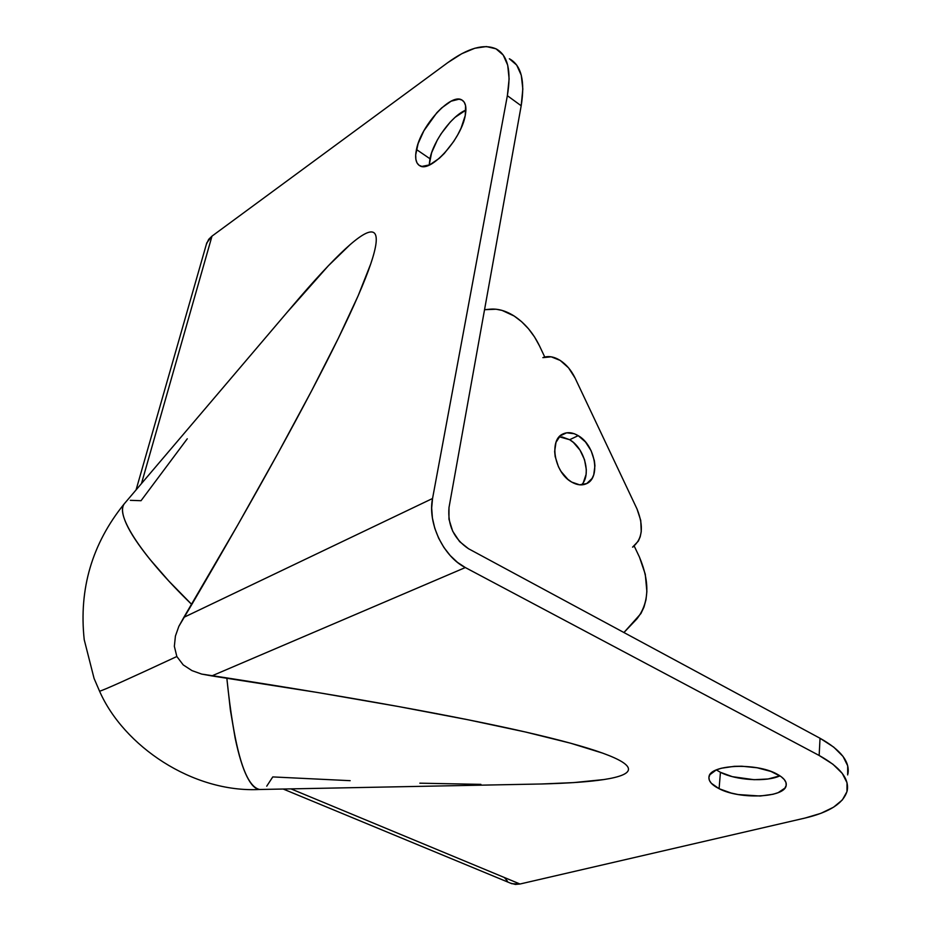 <?xml version="1.0" encoding="UTF-8"?>
<svg xmlns="http://www.w3.org/2000/svg" width="931" height="931" viewBox="0 0 931 931"><rect width="100%" height="100%" fill="white"/><g stroke="black" fill="none" stroke-linecap="round" stroke-linejoin="round"><path stroke-width="1.4" d="M720.431 772.311C735.839 780.376 766.539 782.238 779.957 775.826L768.04 778.991L754.052 779.701L732.336 776.663L720.431 772.311L719.093 788.697L720.431 772.311L716.335 769.925L720.431 772.311M776.652 773.905C783.704 777.641 786.87 781.516 786.16 785.531C784.705 797.82 739.796 799.706 719.093 788.697L731.068 793.014L738.085 794.539L760.15 796.028L773.044 794.271L778.188 792.642L784.903 788.115L786.183 785.392L785.973 782.505L784.274 779.55L781.121 776.64L771.008 771.462L757.171 767.784L741.809 766.213L734.338 766.318L721.269 768.25L716.183 769.995L709.888 774.685L708.887 777.443L709.375 780.329L711.296 783.239L719.093 788.697C711.621 784.903 708.258 780.9 709.015 776.675C710.132 764.572 756.019 762.477 776.652 773.905M465.919 110.091C452.105 115.432 433.357 140.907 429.959 158.736L416.46 149.519C420.777 126.034 450.697 92.902 461.741 99.92C465.605 102.096 466.78 107.298 465.244 115.525L465.581 105.692L464.29 102.294L462.09 100.106L459.064 99.186L451.116 101.188L441.666 107.903L436.825 112.732L423.884 130.782L418.124 143.583L415.692 154.837L415.866 159.352L416.983 162.867L419.008 165.264L421.871 166.428L429.691 164.857L439.281 158.328L444.285 153.464L453.688 141.477L457.715 134.832L461.078 128.117L465.244 115.525C461.287 139.231 430.622 172.933 419.939 165.823C415.866 163.542 414.702 158.107 416.46 149.519L429.959 158.736L429.191 165.09L431.588 152.812L437.302 140.057L441.166 133.692L450.197 122.124L455.05 117.353L465.919 110.091M578.209 435.65C595.409 445.169 601.03 478.301 586.169 483.817C581.782 485.656 576.964 485.086 571.715 482.095L567.863 479.337L561.09 471.517L558.449 466.768L555.167 456.539L554.655 451.454L555.993 442.353L560.218 435.813L566.653 432.81L574.299 433.741L578.209 435.65L585.483 441.981L591.162 450.802L594.397 460.81L594.932 465.791L593.734 474.822L592.035 478.511L586.751 483.538L579.617 484.818L571.715 482.095C554.387 472.89 548.568 439.537 563.115 433.881C567.712 431.833 572.74 432.426 578.209 435.65L569.656 439.711L578.209 435.65M581.468 484.876C591.709 475.252 584.517 448.009 569.656 439.711L573.426 442.469L580.013 450.139L584.528 459.693L586.321 469.701L586.088 474.414L583.4 482.374M514.156 316.016C524.816 323.069 533.277 333.065 539.538 345.983L534.545 336.975L528.505 328.783L521.628 321.707L514.156 316.016L502.065 310.407L496.06 309.22L484.539 309.709L490.265 309.173C498.027 308.545 505.999 310.826 514.156 316.016M560.194 360.425C566.385 364.486 571.343 370.352 575.067 378.021L568.562 367.861L560.194 360.425L551.187 356.817L542.878 357.644L544.705 356.899L539.538 345.983L544.705 356.899L542.878 357.644C548.184 355.63 553.957 356.561 560.194 360.425M130.352 500.331L141.023 500.715L187.271 438.78M99.466 691.011L99.57 691.209C103.236 690.36 128.99 678.792 176.843 656.518L174.353 646.323L175.424 636.036L178.833 626.377L191.786 604.51L168.814 581.037L149.821 559.217C138.486 545.112 130.689 533.405 126.453 524.083C122.217 514.773 121.414 508.105 124.067 504.067L125.045 502.88M206.356 244.341L208.672 239.372L211.989 236.137L447.776 62.633L211.989 236.137L141.489 483.55L211.989 236.137L206.787 242.84L136.077 489.904M510.409 883.123L515.378 884.427L520.01 884.008L290.972 788.871L520.01 884.008L805.024 818.058L520.01 884.008L511.841 883.717L283.175 789.023M266.72 786.183L272.771 776.92L350.161 780.678M419.834 783.18L480.896 784.368M509.362 58.769L516.705 65.1L521.279 75.271L522.826 88.992L521.185 105.762L507.36 95.684C511.503 71.047 507.861 55.499 496.421 49.04C484.201 43.408 467.99 47.935 447.776 62.633L461.764 53.719L474.798 48.249L486.378 46.562L496.002 48.819L503.229 55.069L507.698 65.193L509.117 78.891L507.36 95.684L432.554 498.492L183.849 617.346L178.833 626.377L175.424 636.036L174.353 646.323L176.843 656.518C128.99 678.792 103.236 690.36 99.57 691.209C123.648 746.068 192.601 792.944 259.598 789.488C255.303 789.151 251.114 784.891 247.018 776.722C242.7 768.11 238.732 755.192 235.124 737.98L230.388 710.097L226.803 677.908C234.1 749.083 245.028 786.276 259.598 789.488L541.563 783.983L573.682 782.599L603.847 779.561C611.993 778.316 618.137 776.826 622.292 775.092C626.435 773.358 628.495 771.38 628.495 769.169C628.472 766.958 626.319 764.514 622.048 761.837C617.753 759.172 611.318 756.275 602.729 753.156L570.47 743.171L525.421 731.999L467.897 719.744L398.445 706.536L317.774 692.536L211.803 675.918L465.325 567.549L819.152 755.472L832.931 764.246L842.311 773.452L847.001 782.715L846.966 791.653L842.369 799.915L833.513 807.224L820.886 813.333L805.024 818.058C829.789 812.181 843.858 803.011 847.233 790.547C849.34 778.665 839.983 766.969 819.152 755.472L820.036 738.271L833.734 747.128L843.055 756.449L847.71 765.841L847.676 774.918M541.563 783.983C568.48 783.274 589.242 781.796 603.847 779.561C612.004 778.316 618.149 776.815 622.292 775.092C626.435 773.347 628.495 771.38 628.495 769.169C628.472 766.958 626.319 764.514 622.048 761.837C617.765 759.172 611.33 756.275 602.729 753.156C585.68 746.965 559.915 739.912 525.421 731.999C491.696 724.271 449.37 715.788 398.445 706.536C349.462 697.645 292.253 688.102 226.803 677.908L201.643 674.079L191.972 670.611L183.209 664.897L176.843 656.518L183.209 664.897L191.972 670.611L201.643 674.079L211.803 675.918L465.325 567.549C443.342 556.54 427.41 523.001 432.554 498.492L183.849 617.346L237.871 524.793L277.962 453.281L311.594 390.834L338.407 338.139L358.167 295.732L370.713 263.973C373.692 255.187 375.461 248.216 376.054 243.038C376.624 237.882 376.019 234.519 374.25 232.959C372.47 231.412 369.56 231.621 365.511 233.588C361.449 235.578 356.317 239.267 350.103 244.655L328.375 265.742L286.795 312.7L300.736 296.337C321.253 272.643 337.709 255.42 350.103 244.655C356.329 239.255 361.461 235.566 365.511 233.588C369.56 231.621 372.47 231.412 374.25 232.959C376.019 234.519 376.624 237.882 376.054 243.038C375.472 248.193 373.692 255.175 370.713 263.973C364.824 281.406 354.048 306.136 338.407 338.139C323.104 369.432 302.959 407.813 277.962 453.281C253.907 497.014 225.186 547.416 191.786 604.51C141.209 555.586 115.141 514.692 124.184 503.904C92.088 543.681 78.763 588.951 84.221 639.702L94.078 678.443L99.57 691.209M468.537 548.743L820.036 738.271L468.537 548.743C454.014 539.002 447.497 525.27 448.998 507.558L521.185 105.762L448.998 507.558L448.963 519.219L452.675 531.182L459.577 541.563L468.537 548.743M561.847 436.86L569.656 439.711L559.252 436.779M623.933 632.521L640.947 613.517L643.996 607.047L645.998 599.645L646.87 591.546L645.276 574.218L639.422 557.029L634.267 546.16L632.568 547.137L638.375 541.074L640.214 536.721L641.238 531.694L640.749 520.441L637.013 508.966L575.067 378.021L637.013 508.966C644.031 526.504 642.541 539.224 632.568 547.137L634.267 546.16L639.422 557.029C650.082 582.399 649.244 603.009 636.909 618.871L623.933 632.521M504.474 877.642L507.453 881.157M544.123 357.201L544.705 356.899L544.123 357.201M509.792 58.99C521.372 65.577 525.165 81.16 521.185 105.762L507.36 95.684L432.554 498.492L431.67 507.989L432.415 518.032L434.765 528.226L438.629 538.153L443.866 547.393L450.243 555.586L457.493 562.394L465.325 567.549L819.152 755.472L820.036 738.271C840.751 749.874 850.05 761.721 847.932 773.801M786.264 783.844L786.16 785.531M463.219 100.967L461.741 99.92M124.184 503.904L299.002 298.351"/></g></svg>
